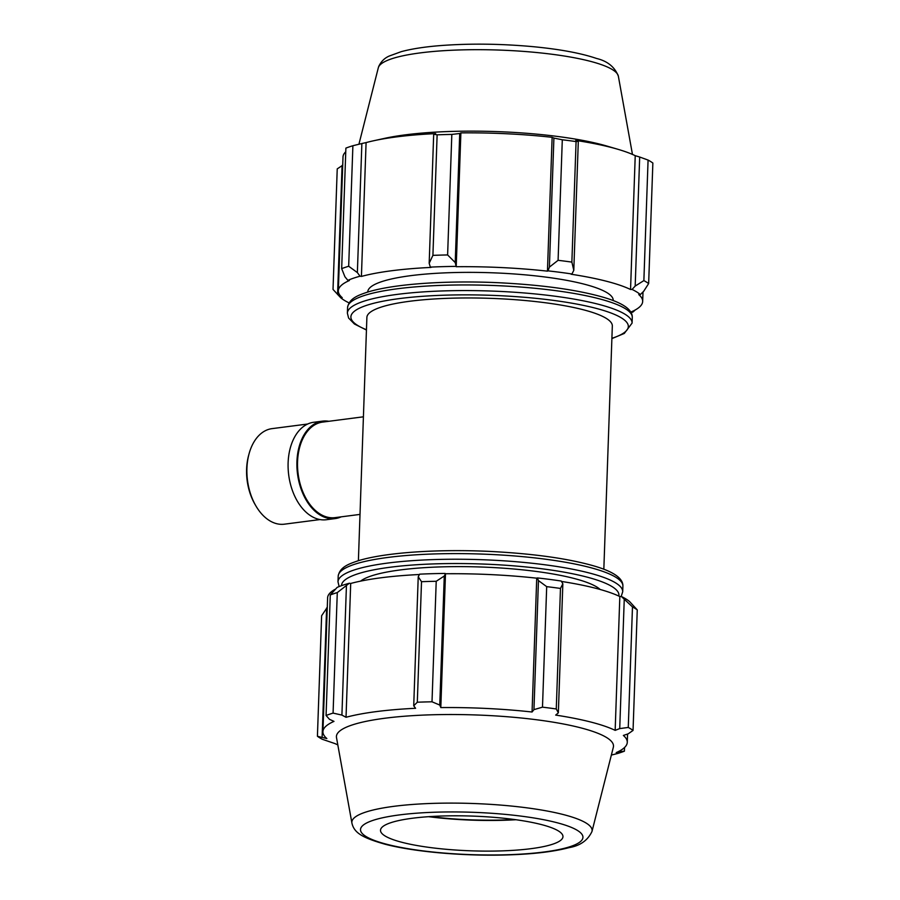 <?xml version="1.0" encoding="UTF-8"?>
<svg xmlns="http://www.w3.org/2000/svg" width="900" height="900" viewBox="0 0 900 900"><rect width="100%" height="100%" fill="white"/><g stroke="black" fill="none" stroke-linecap="round" stroke-linejoin="round"><path stroke-width="1.35" d="M360.011 514.406L335.014 517.635A48.172 30.971 -97.4 0 1 298.125 473.827A48.172 30.971 -97.4 0 1 322.661 422.089L363.42 416.812M320.04 519.57L284.377 524.183A48.172 30.971 -97.4 0 1 255.791 505.721A48.172 30.971 -97.4 0 1 249.075 453.757A48.172 30.971 -97.4 0 1 272.025 428.636L307.688 424.024M249.075 453.757L248.625 455.4A45.281 29.104 82.6 0 0 254.936 504.248L255.791 505.721M341.19 516.836A49.14 31.59 -97.4 0 1 335.137 518.591A49.14 31.59 -97.4 0 1 297.517 473.906A49.14 31.59 -97.4 0 1 322.537 421.132A49.14 31.59 -97.4 0 1 328.838 421.29M335.137 518.591L326.34 519.727A49.14 31.59 -97.4 0 1 288.709 475.054A49.14 31.59 -97.4 0 1 313.729 422.269L322.537 421.132M635.299 309.926L633.139 311.895A153.9 29.306 2 0 1 631.136 312.739M633.139 311.895L631.62 311.738A152.257 28.991 -178 0 0 642.668 301.444A152.257 28.991 -178 0 0 638.764 294.581L640.35 294.559L643.658 291.319L648.653 283.556A163.721 31.174 -178 0 0 643.871 280.597L635.186 286.065L632.059 289.429A153.9 29.306 2 0 1 640.35 294.559M632.059 289.429L630.551 289.496A152.257 28.991 -178 0 0 571.084 274.23L571.95 273.994L573.795 270.315L571.871 262.114A163.721 31.174 -178 0 0 558.09 260.314L549.394 267.12L548.066 270.877A153.9 29.306 2 0 1 571.95 273.994M548.066 270.877L547.447 271.148A152.257 28.991 -178 0 0 456.21 266.715L455.22 262.553L447.615 254.947A163.721 31.174 -178 0 0 432.911 255.364L429.176 263.284L430.346 267.12A153.9 29.306 2 0 1 455.839 266.389M430.346 267.12L430.988 267.424A152.257 28.991 -178 0 0 361.418 276.424L360.034 276.21L357.368 272.576L348.683 266.254A163.721 31.174 -178 0 0 341.674 268.65L344.947 276.806L347.873 280.35A153.9 29.306 2 0 1 360.034 276.21M347.873 280.35L349.38 280.519A152.257 28.991 -178 0 0 338.332 290.812A152.257 28.991 -178 0 0 342.236 297.675L340.65 297.686L333.022 289.418L337.23 168.885L342.72 165.251M349.088 302.827L348.941 302.827A153.9 29.306 2 0 1 340.65 297.686M613.215 300.611L613.215 300.409A122.794 23.378 -178 0 0 491.321 272.756A122.794 23.378 -178 0 0 367.785 291.836L367.774 292.039M630.551 289.496L635.231 155.678L639.686 157.028L635.186 286.065M643.871 280.597L648.079 160.065L639.686 157.028M547.447 271.148L552.127 137.317L553.905 138.082L549.394 267.12M558.09 260.314L562.298 139.781L553.905 138.082M357.368 272.576L361.868 143.528L366.086 142.594A152.257 28.991 2 0 1 373.691 140.749A152.257 28.991 2 0 1 435.656 133.605L433.688 134.246L429.176 263.284M432.911 255.364L437.13 134.831L433.688 134.246M341.674 268.65L345.881 148.118A163.721 31.174 -178 0 1 352.89 145.732L348.683 266.254M338.332 290.812L343.001 156.994A152.257 28.991 2 0 1 345.746 151.785M361.868 143.528L352.89 145.732M455.22 262.553L459.72 133.504L451.822 134.415A163.721 31.174 -178 0 0 437.13 134.831M459.72 133.504L460.879 132.885A152.257 28.991 2 0 1 552.127 137.317M573.795 270.315L578.306 141.266L576.079 141.581A163.721 31.174 -178 0 0 562.298 139.781M578.306 141.266L575.764 140.411A152.257 28.991 2 0 1 617.861 149.276A152.257 28.991 2 0 1 635.231 155.678M648.653 283.556L652.86 163.035A163.721 31.174 -178 0 0 648.079 160.065M617.861 149.276L607.016 146.093A138.623 26.393 -178 0 0 384.728 138.33L373.691 140.749M337.567 294.514L342.079 165.465M451.822 134.415L447.615 254.947M576.079 141.581L571.871 262.114M603.832 569.273L612.326 326.002A122.794 23.378 -178 0 0 490.421 298.35A122.794 23.378 -178 0 0 366.885 317.43L358.391 560.7M361.418 276.424L366.086 142.594M456.21 266.715L460.879 132.885M337.286 592.582L349.312 583.256A153.9 29.306 -178 0 0 337.14 587.396L330.277 594.967A163.721 31.174 2 0 1 337.286 592.582L333.079 713.104A163.721 31.174 -178 0 0 326.07 715.5L329.49 719.325L333.99 721.384A152.257 28.991 -178 0 0 322.931 731.678L327.611 597.859A152.257 28.991 2 0 1 334.98 589.376M349.312 583.256L350.696 583.47A152.257 28.991 2 0 1 419.434 574.515M445.118 573.435A153.9 29.306 -178 0 0 419.625 574.166L418.23 576.754L421.515 581.692A163.721 31.174 2 0 1 436.219 581.276L444.274 576.023L445.489 573.75A152.257 28.991 2 0 1 536.726 578.183L537.334 577.924L538.447 580.59L546.694 586.643A163.721 31.174 2 0 1 560.475 588.442L562.849 583.785L561.229 581.04A153.9 29.306 -178 0 0 537.334 577.924M561.476 581.445A152.257 28.991 2 0 1 619.83 596.543L621.337 596.464L632.475 606.915A163.721 31.174 2 0 1 637.256 609.885L629.629 601.605A153.9 29.306 -178 0 0 621.337 596.464M620.876 750.229L620.831 751.534L624.398 751.185A163.721 31.174 -178 0 1 617.389 753.57L611.359 755.055M620.831 751.534L616.219 752.602A152.257 28.991 -178 0 0 627.278 742.309A152.257 28.991 -178 0 0 623.363 735.446L628.2 733.826L633.049 730.418A163.721 31.174 -178 0 0 628.268 727.447L632.475 606.915M637.256 609.885L633.049 730.418M624.24 599.535L619.729 728.584L615.161 730.361A152.257 28.991 -178 0 0 555.694 715.095L558.349 712.822L562.849 583.785M560.475 588.442L556.267 708.964L558.349 712.822M445.489 573.75L440.809 707.58L439.762 705.06L444.274 576.023M436.219 581.276L432.011 701.798L439.762 705.06M350.696 583.47L346.027 717.289L341.91 715.084L346.421 586.046M333.079 713.104L341.91 715.084M322.931 731.678A152.257 28.991 -178 0 0 326.846 738.54L317.419 736.268L321.626 615.735L327.274 607.342M322.121 737.021L326.621 607.984M430.166 816.581A96.761 18.427 -178 0 0 514.384 819.518M428.58 816.683A98.212 18.698 -178 0 0 515.959 819.731M337.815 744.885A152.257 28.991 -178 0 1 335.059 743.625L322.2 739.238A163.721 31.174 -178 0 1 317.419 736.268M591.975 831.499L613.339 747.27A138.623 26.393 -178 0 0 475.875 714.96A138.623 26.393 -178 0 0 336.499 737.595L351.923 823.117C354.15 832.905 362.34 837.765 385.245 844.268C414.079 851.805 462.544 856.102 504.551 855C531.574 854.314 553.061 851.873 569.002 847.654C580.084 845.798 587.745 840.42 591.975 831.499A120.195 22.883 -178 0 0 472.781 803.486A120.195 22.883 -178 0 0 351.923 823.117M619.729 728.584L628.268 727.447M556.267 708.964A163.721 31.174 -178 0 0 542.486 707.164L546.694 586.643M538.447 580.59L533.947 709.639L542.486 707.164M533.947 709.639L532.058 712.012A152.257 28.991 -178 0 0 440.809 707.58M432.011 701.798A163.721 31.174 -178 0 0 417.308 702.214L421.515 581.692M418.23 576.754L413.719 705.803L417.308 702.214M413.719 705.803L415.586 708.289A152.257 28.991 -178 0 0 346.027 717.289M326.07 715.5L330.277 594.967M536.726 578.183L532.058 712.012M619.83 596.543L615.161 730.361M624.398 751.185L624.533 747.518M600.188 589.489A122.794 23.378 -178 0 0 481.039 567.011A122.794 23.378 -178 0 0 360.619 581.119M402.39 842.423A91.282 17.381 -178 0 0 501.266 850.905A91.282 17.381 -178 0 0 562.86 837.36A91.282 17.381 -178 0 0 472.343 816.086A91.282 17.381 -178 0 0 380.565 830.992A91.282 17.381 -178 0 0 402.39 842.423M632.284 317.475C632.587 309.51 622.485 302.647 601.954 296.876C577.192 289.957 544.95 285.368 505.215 283.084C454.882 280.136 396.529 283.028 367.267 292.196C358.954 295.076 349.144 298.103 347.58 307.53A142.436 27.124 2 0 1 490.871 285.401A142.436 27.124 2 0 1 632.284 317.475L632.081 323.1A142.436 27.124 -178 0 0 490.68 291.026A142.436 27.124 -178 0 0 347.377 313.166L348.604 318.049L354.442 324.022L366.446 330.03M366.457 329.738A138.791 26.426 2 0 1 490.534 295.301A138.791 26.426 2 0 1 611.899 338.31M378.304 67.804L378.731 66.431C381.161 61.38 384.75 57.881 389.509 55.935L401.209 51.671C411.84 48.791 425.407 46.721 441.923 45.473C470.88 43.38 501.165 43.774 532.778 46.642C559.688 49.208 580.95 53.145 596.565 58.466C607.489 61.087 614.756 66.994 618.356 76.185A120.195 22.883 -178 0 0 499.095 50.062A120.195 22.883 -178 0 0 378.304 67.804L358.92 144.248M337.995 581.827L338.197 576.191A142.436 27.124 2 0 1 481.489 554.062A142.436 27.124 2 0 1 622.901 586.136L622.699 591.773A142.436 27.124 -178 0 0 481.298 559.688A142.436 27.124 -178 0 0 337.995 581.827L339.142 586.564M341.516 585.675A138.791 26.426 2 0 1 483.007 564.041A138.791 26.426 2 0 1 618.829 596.07M387.202 844.391A111.274 21.184 2 0 1 451.429 811.935A111.274 21.184 2 0 1 576.585 844.054A111.274 21.184 2 0 1 387.202 844.391M347.58 307.53L347.377 313.166M632.081 323.1L624.285 333.45L611.887 338.603M643.005 291.96L642.668 301.444M618.356 76.185L632.464 154.417M622.699 591.773L621.191 596.475M338.197 576.191C339.761 566.764 349.571 563.749 357.885 560.858C387.146 551.7 445.5 548.798 495.832 551.745C535.567 554.029 567.81 558.63 592.571 565.549C613.102 571.309 623.205 578.171 622.901 586.136M627.57 734.04L627.278 742.309"/></g></svg>
